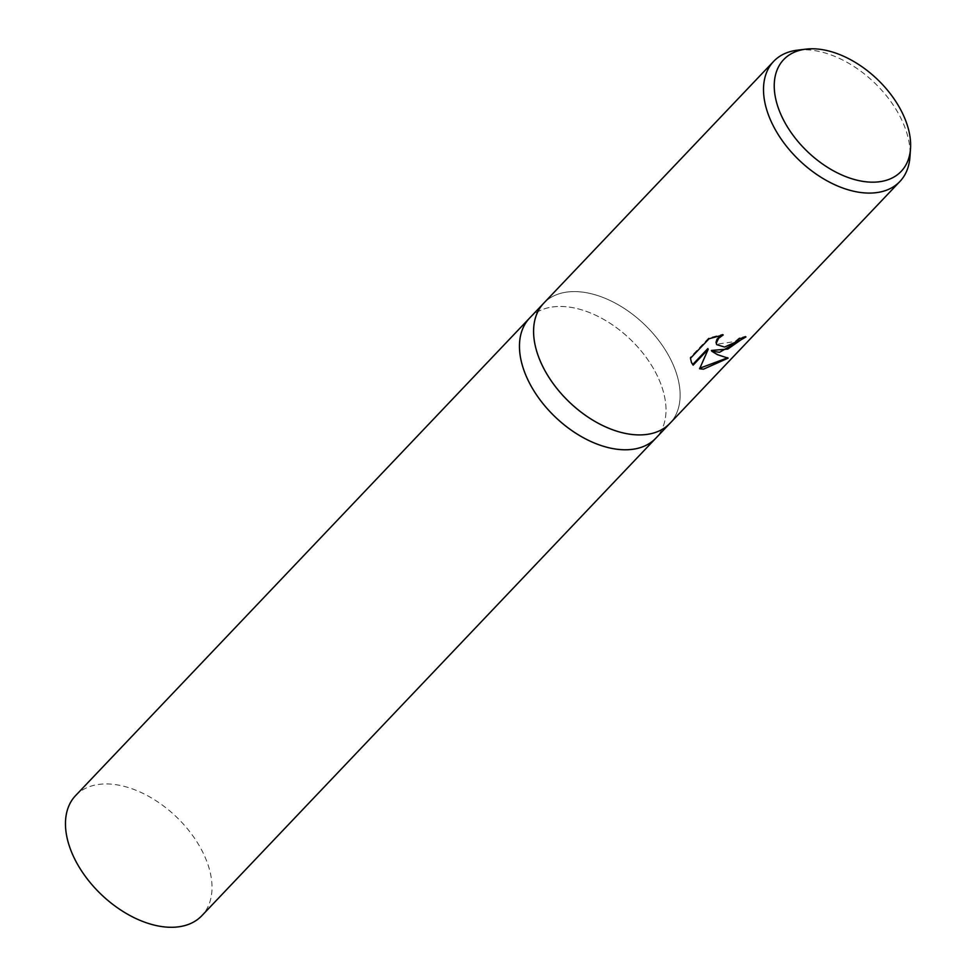 <?xml version="1.0" encoding="UTF-8"?>
<svg xmlns="http://www.w3.org/2000/svg" width="976" height="976" viewBox="0 0 976 976"><rect width="100%" height="100%" fill="white"/><g stroke="black" fill="none" stroke-linecap="round" stroke-linejoin="round"><path stroke-width="0.73" stroke-dasharray="4.88 3.66" d="M534.165 323.544A87.12 53.997 -136.4 0 1 543.717 303.219A87.12 53.997 -136.4 0 1 572.692 291.617A87.12 53.997 -136.4 0 1 659.898 342.003A87.12 53.997 -136.4 0 1 670 423.279A87.12 53.997 -136.4 0 1 650.187 433.856M529.59 318.078A87.12 53.997 -136.4 0 1 558.565 306.476A87.12 53.997 -136.4 0 1 645.77 356.862A87.12 53.997 -136.4 0 1 655.872 438.151M543.351 303.609L543.717 303.219A87.132 53.997 -136.4 0 1 572.692 291.604A87.132 53.997 -136.4 0 1 659.898 342.003A87.132 53.997 -136.4 0 1 670.012 423.279L669.634 423.669M797.551 50.154A87.132 53.997 -136.4 0 1 802.601 49.788A87.132 53.997 -136.4 0 1 876.472 84.717A87.132 53.997 -136.4 0 1 909.937 157.014M744.407 337.428L745.591 336.22A86.254 53.46 -136.4 0 1 739.43 337.769L734.989 341.539L716.567 344.26M739.43 337.769L739.784 338.489M726.913 358.07L727.791 357.399C723.497 357.338 718.031 355.02 711.406 350.445M727.791 357.399L728.145 358.143M707.856 348.566L699.609 368.782M699.267 368.062L699.89 368.184M720.886 335.402L722.85 334.231L708.698 337.989L690.117 357.533L690.471 358.29M690.117 357.533L691.362 362.328M708.698 337.989L709.064 338.733M722.85 334.231L723.204 334.951M745.591 336.22L745.945 336.952M75.603 795.574A87.132 53.997 -136.4 0 1 140.483 792.195A87.132 53.997 -136.4 0 1 203.581 853.866A87.132 53.997 -136.4 0 1 201.886 915.647M529.968 317.688A87.132 53.997 -136.4 0 1 594.835 314.858A87.132 53.997 -136.4 0 1 657.568 376.358A87.132 53.997 -136.4 0 1 656.238 437.748M691.533 362.694L691.179 361.962"/><path stroke-width="1.46" d="M910.523 148.596L909.937 157.014A87.132 53.997 -136.4 0 1 899.921 181.463L670.012 423.279A87.132 53.997 -136.4 0 1 650.187 433.856A87.132 53.997 -136.4 0 1 641.037 434.893A87.12 53.997 -136.4 0 1 565.104 397.866A87.12 53.997 -136.4 0 1 534.165 323.556A87.12 53.997 -136.4 0 1 534.165 323.544A87.132 53.997 -136.4 0 1 543.717 303.219L773.639 61.39A87.132 53.997 -136.4 0 1 797.551 50.154L805.92 49.142A81.093 50.264 -136.4 0 1 810.629 48.8A81.093 50.264 -136.4 0 1 879.376 81.313A81.093 50.264 -136.4 0 1 910.523 148.596A81.093 50.264 -136.4 0 1 874.24 182.158A81.093 50.264 -136.4 0 1 783.399 119.767A81.093 50.264 -136.4 0 1 805.92 49.142M656.238 437.748A87.132 53.997 -136.4 0 1 655.872 438.151A87.12 53.997 -136.4 0 1 626.897 449.753A87.12 53.997 -136.4 0 1 539.691 399.367A87.12 53.997 -136.4 0 1 529.59 318.078A87.132 53.997 -136.4 0 1 529.968 317.688M650.175 433.856L650.187 433.856A87.12 53.997 -136.4 0 1 650.175 433.856A87.12 53.997 -136.4 0 1 641.025 434.893A87.132 53.997 -136.4 0 1 565.116 397.854A87.132 53.997 -136.4 0 1 534.165 323.544L534.165 323.544M719.556 352.299L711.748 351.177L717.336 354.642L728.145 358.143L703.525 369.16L699.609 368.782L708.21 349.298L693.143 365.134L691.533 362.694L690.471 358.29L709.064 338.733L723.204 334.951L718.629 338.294L716.36 343.027L716.726 344.638L724.546 347.053L735.331 342.259L739.784 338.489A87.132 53.997 43.6 0 0 745.945 336.952L719.556 352.299M899.921 181.463A87.132 53.997 -136.4 0 1 870.946 193.065A87.132 53.997 -136.4 0 1 783.74 142.679A87.132 53.997 -136.4 0 1 773.639 61.39M744.407 337.428L727.767 349.079L711.406 350.445L711.748 351.177M699.89 368.184L726.913 358.07M691.362 362.328L692.801 364.402L707.856 348.566L708.21 349.298M692.801 364.402L693.143 365.134M716.567 344.26L716.018 342.295L717.043 339.123L720.886 335.402M529.59 318.078A87.132 53.997 -136.4 0 0 527.894 379.859A87.132 53.997 -136.4 0 0 590.992 441.53A87.132 53.997 -136.4 0 0 655.872 438.151L201.886 915.647A87.132 53.997 -136.4 0 1 137.006 919.038A87.132 53.997 -136.4 0 1 73.908 857.367A87.132 53.997 -136.4 0 1 75.603 795.574L543.351 303.609M716.726 344.638L716.384 343.918M655.872 438.151L669.634 423.669"/></g></svg>
